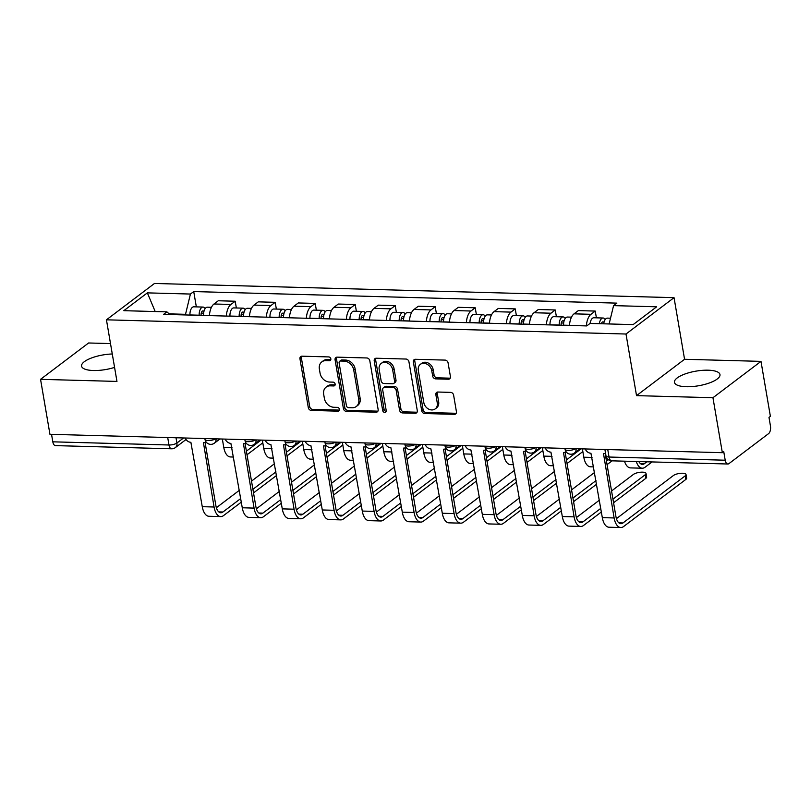 <?xml version="1.0" encoding="UTF-8"?>
<svg xmlns="http://www.w3.org/2000/svg" width="811" height="811" viewBox="0 0 811 811"><rect width="100%" height="100%" fill="white"/><g stroke="black" fill="none" stroke-linecap="round" stroke-linejoin="round"><path stroke-width="1.22" d="M330.837 358.867A2.038 1.632 -127.1 0 0 328.759 356.921L302.006 356.191A2.909 2.342 -127.1 0 0 300.719 356.587A2.909 2.342 -127.1 0 0 299.958 358.837L308.302 407.649A2.909 2.342 -127.1 0 0 311.282 410.427L338.025 411.167A2.038 1.632 -127.1 0 0 337.376 407.365L333.919 407.274A9.296 7.481 -127.1 0 1 324.38 398.373L323.68 394.308A9.296 7.481 -127.1 0 1 326.123 387.111A9.296 7.481 -127.1 0 1 330.249 385.843L333.716 385.945A2.038 1.632 -127.1 0 0 333.068 382.143L329.601 382.052A9.296 7.481 -127.1 0 1 320.061 373.151L319.372 369.086A9.296 7.481 -127.1 0 1 321.815 361.888A9.296 7.481 -127.1 0 1 325.941 360.631L329.408 360.723A2.038 1.632 -127.1 0 0 330.837 358.867M708.145 370.191A23.083 7.421 -9.7 0 0 685.062 373.962A23.083 7.421 -9.7 0 0 674.458 382.346A23.083 7.421 -9.7 0 0 686.299 386.725A23.083 7.421 -9.7 0 0 709.382 382.964A23.083 7.421 -9.7 0 0 719.975 374.57A23.083 7.421 -9.7 0 0 708.145 370.191M112.283 353.981A23.083 7.421 -9.7 0 0 81.566 366.136A23.083 7.421 -9.7 0 0 93.397 370.515A23.083 7.421 -9.7 0 0 114.574 367.393M448.382 379.224A2.909 2.342 -127.1 0 0 449.669 378.828A2.909 2.342 -127.1 0 0 450.429 376.588L448.088 362.892A2.909 2.342 -127.1 0 0 445.107 360.104L415.404 359.293A2.909 2.342 -127.1 0 0 414.117 359.689A2.909 2.342 -127.1 0 0 413.357 361.939L421.7 410.751A2.909 2.342 -127.1 0 0 424.68 413.529L454.383 414.34A2.909 2.342 -127.1 0 0 455.67 413.955A2.909 2.342 -127.1 0 0 456.431 411.704L453.613 395.16A2.909 2.342 -127.1 0 0 450.632 392.382L437.92 392.027A2.909 2.342 -127.1 0 0 436.622 392.423A2.909 2.342 -127.1 0 0 435.862 394.673L437.261 402.874A7.775 6.255 -127.1 0 1 435.223 408.886A7.775 6.255 -127.1 0 1 428.401 408.977A7.775 6.255 -127.1 0 1 423.798 402.509L418.304 370.374A7.775 6.255 -127.1 0 1 420.351 364.362A7.775 6.255 -127.1 0 1 427.174 364.281A7.775 6.255 -127.1 0 1 431.766 370.739L432.689 376.101A2.909 2.342 -127.1 0 0 435.669 378.879L448.382 379.224L449.781 378.169A2.909 2.342 -127.1 0 0 450.237 378.129M626.001 334.02L636.523 395.636L712.95 397.725L722.348 452.7L49.947 434.311L40.55 379.335L116.966 381.423L106.444 319.818L626.001 334.02L674.042 297.667L154.485 283.465L106.444 319.818M369.806 360.743A2.909 2.342 -127.1 0 0 366.825 357.965L337.123 357.154A2.909 2.342 -127.1 0 0 335.835 357.55A2.909 2.342 -127.1 0 0 335.075 359.8L343.418 408.612A2.909 2.342 -127.1 0 0 346.398 411.39L376.101 412.201A2.909 2.342 -127.1 0 0 377.389 411.806A2.909 2.342 -127.1 0 0 378.149 409.565L369.806 360.743M376.263 358.229L405.966 359.04A2.909 2.342 -127.1 0 1 408.947 361.818L417.29 410.63A2.909 2.342 -127.1 0 1 416.53 412.88A2.909 2.342 -127.1 0 1 415.242 413.275L402.53 412.931A2.909 2.342 -127.1 0 1 399.549 410.143L396.163 390.355A2.909 2.342 -127.1 0 0 393.183 387.567L384.749 387.334A2.909 2.342 -127.1 0 0 383.461 387.729A2.909 2.342 -127.1 0 0 382.701 389.979L386.218 410.589A2.038 1.632 -127.1 0 1 382.691 410.498L374.216 360.865A2.909 2.342 -127.1 0 1 374.976 358.624A2.909 2.342 -127.1 0 1 376.263 358.229M712.95 397.725L760.992 361.371L770.389 416.347L768.99 417.412L770.45 425.978A5.92 2.95 91.6 0 1 768.595 433.621L728.957 463.618A5.92 2.95 91.6 0 1 727.852 464.004L611.676 460.83A5.92 2.95 -88.4 0 1 609.041 457.029L725.206 460.212A5.92 2.95 91.6 0 0 727.852 464.004M110.499 343.58L88.592 342.982L40.55 379.335M760.992 361.371L684.565 359.283L674.042 297.667M722.348 452.7L723.747 451.646L725.206 460.212M167.705 437.534L168.982 444.996A5.92 2.95 -88.4 0 0 171.618 448.797L55.452 445.614A5.92 2.95 -88.4 0 1 52.816 441.823L168.982 444.996A5.92 1.906 -9.7 0 0 176.91 443.019L183.58 437.97M51.539 434.361L52.816 441.823M226.35 316.067A13.615 6.792 -88.4 0 1 230.922 304.449L214.003 303.993A13.615 6.792 91.6 0 0 209.42 315.601M214.003 303.993L218.271 300.759L235.2 301.226L236.356 307.977M230.922 304.449L235.2 301.226M276.358 309.072L275.203 302.31L258.273 301.854L254.005 305.088A13.615 6.792 91.6 0 0 249.433 316.695M266.353 317.162A13.615 6.792 -88.4 0 1 270.935 305.544L275.203 302.31M316.361 310.167L315.205 303.405L298.286 302.949L294.008 306.183A13.615 6.792 91.6 0 0 289.436 317.79M306.355 318.257A13.615 6.792 -88.4 0 1 310.937 306.639L315.205 303.405M356.374 311.262L355.218 304.5L338.288 304.044L334.02 307.278A13.615 6.792 91.6 0 0 329.438 318.885M346.368 319.352A13.615 6.792 -88.4 0 1 350.94 307.734L355.218 304.5M396.376 312.357L395.221 305.595L378.291 305.139L374.023 308.362A13.615 6.792 91.6 0 0 369.441 319.98M386.371 320.446A13.615 6.792 -88.4 0 1 390.943 308.829L395.221 305.595M436.379 313.451L435.223 306.69L418.304 306.234L414.026 309.457A13.615 6.792 91.6 0 0 409.454 321.075M426.373 321.541A13.615 6.792 -88.4 0 1 430.955 309.924L435.223 306.69M476.381 314.546L475.226 307.785L458.306 307.318L454.028 310.552A13.615 6.792 91.6 0 0 449.456 322.17M466.386 322.636A13.615 6.792 -88.4 0 1 470.958 311.019L475.226 307.785M516.394 315.641L515.238 308.879L498.309 308.413L494.041 311.647A13.615 6.792 91.6 0 0 489.459 323.265M506.388 323.721A13.615 6.792 -88.4 0 1 510.96 312.113L515.238 308.879M556.397 316.736L555.241 309.974L538.311 309.508L534.043 312.742A13.615 6.792 91.6 0 0 529.471 324.359M546.391 324.816A13.615 6.792 -88.4 0 1 550.973 313.208L555.241 309.974M596.399 317.831L595.244 311.069L578.324 310.603L574.046 313.837A13.615 6.792 91.6 0 0 569.474 325.454M586.394 325.91A13.615 6.792 -88.4 0 1 590.976 314.303L595.244 311.069M185.628 314.952L185.516 314.313L169.114 313.867M169.834 314.516L166.904 311.86L123.819 310.684L147.359 292.872L190.433 294.048L185.516 314.313M609.122 323.954L613.572 305.625L616.867 303.132L193.728 291.565L190.433 294.048M613.572 305.625L656.657 306.801L633.127 324.613L590.043 323.437L586.748 325.921L163.619 314.354L166.904 311.86M636.523 395.636L684.565 359.283M196.343 306.882L193.728 291.565M147.359 292.872L155.195 311.536M330.817 359.658A2.038 1.632 -127.1 0 1 330.807 359.658L327.34 359.567A9.296 7.481 -127.1 0 0 323.214 360.834L321.815 361.888M326.123 387.111L327.522 386.056A9.296 7.481 -127.1 0 1 331.658 384.789L335.115 384.88A2.038 1.632 -127.1 0 0 335.125 384.88M301.55 356.232A2.909 2.342 -127.1 0 0 301.357 357.773L309.701 406.595A2.909 2.342 -127.1 0 0 312.681 409.373L339.424 410.102A2.038 1.632 -127.1 0 0 339.434 410.102M336.666 357.185A2.909 2.342 -127.1 0 0 336.474 358.736L344.817 407.548A2.909 2.342 -127.1 0 0 347.797 410.336L377.5 411.147A2.909 2.342 -127.1 0 0 377.956 411.106M340.539 361.027A2.038 1.632 -127.1 0 0 339.11 362.882L346.429 405.723A2.038 1.632 -127.1 0 0 348.517 407.669L352.167 407.771A9.296 7.481 -127.1 0 0 356.293 406.504A9.296 7.481 -127.1 0 0 358.736 399.316L353.728 370.029A9.296 7.481 -127.1 0 0 344.188 361.128L340.539 361.027L341.938 359.962A2.038 1.632 -127.1 0 0 341.036 360.246L339.637 361.3M356.293 406.504L357.692 405.449A9.296 7.481 -127.1 0 0 360.135 398.252L358.736 399.316M341.938 359.962L345.598 360.064A9.296 7.481 -127.1 0 1 355.127 368.964L360.135 398.252M383.461 387.729L384.86 386.675A2.909 2.342 -127.1 0 1 386.148 386.279L394.582 386.512A2.909 2.342 -127.1 0 1 397.562 389.29L400.948 409.089A2.909 2.342 -127.1 0 0 403.929 411.866L416.641 412.211A2.909 2.342 -127.1 0 0 417.097 412.181M375.807 358.259A2.909 2.342 -127.1 0 0 375.615 359.81L384.1 409.433A2.038 1.632 -127.1 0 0 386.198 411.38M392.656 369.806A7.775 6.255 -127.1 0 0 388.053 363.338A7.775 6.255 -127.1 0 0 381.231 363.429A7.775 6.255 -127.1 0 0 379.183 369.441L381.119 380.764A2.909 2.342 -127.1 0 0 384.1 383.542L392.534 383.775A2.909 2.342 -127.1 0 0 393.822 383.38A2.909 2.342 -127.1 0 0 394.592 381.129L392.656 369.806L394.055 368.752A7.775 6.255 -127.1 0 0 389.452 362.284A7.775 6.255 -127.1 0 0 382.63 362.365L381.231 363.429M393.822 383.38L395.221 382.316A2.909 2.342 -127.1 0 0 395.991 380.065L394.592 381.129M394.055 368.752L395.991 380.065M420.351 364.362L421.75 363.298A7.775 6.255 -127.1 0 1 428.573 363.216A7.775 6.255 -127.1 0 1 433.175 369.684L434.088 375.037A2.909 2.342 -127.1 0 0 437.068 377.814L449.781 378.169M435.223 408.886L436.622 407.832A7.775 6.255 -127.1 0 0 438.66 401.82L437.261 402.874M437.453 392.068A2.909 2.342 -127.1 0 0 437.261 393.619L438.66 401.82M414.948 359.334A2.909 2.342 -127.1 0 0 414.756 360.875L423.099 409.687A2.909 2.342 -127.1 0 0 426.079 412.475L455.782 413.286A2.909 2.342 -127.1 0 0 456.248 413.255M203.52 315.438L203.52 315.327A7.4 3.69 -88.4 0 1 207.413 307.187L211.448 307.298M222.336 439.025L223.765 447.358A14.943 7.451 91.6 0 0 230.425 456.948L233.598 457.039M201.098 315.378L201.077 314.82A3.548 1.774 -88.4 0 1 202.943 310.917A3.548 1.774 -88.4 0 1 203.906 311.536M199.161 315.327L199.161 315.205A7.4 3.69 -88.4 0 1 203.054 307.065A7.4 3.69 -88.4 0 1 205.193 308.555M189.926 315.073L189.926 314.952A7.4 3.69 -88.4 0 1 193.819 306.811L203.054 307.065M261.061 440.089L246.392 451.18M247.01 454.778L262.805 442.826M274.584 463.872A6.812 2.19 -9.7 0 0 273.368 464.581L251.511 481.116M185.202 438.011A5.92 4.765 -127.1 0 0 190.879 442.299L202.263 506.682A14.943 7.451 91.6 0 0 208.934 516.272L220.724 516.597A14.943 7.451 91.6 0 0 223.522 515.603L241.303 502.151M240.695 498.552L222.903 512.015A11.101 5.535 -88.4 0 1 220.835 512.755A11.101 5.535 -88.4 0 1 215.878 505.628L205.071 442.39M206.024 441.883A5.92 4.765 -127.1 0 1 203.439 442.644L214.063 507.007A14.943 7.451 91.6 0 0 220.724 516.597M253.529 492.906L276.561 475.469M275.953 471.87L252.91 489.307M239.296 490.361L216.375 507.716M243.523 316.533L243.523 316.422A7.4 3.69 -88.4 0 1 247.416 308.281L251.461 308.393M262.338 440.12L263.768 448.453A14.943 7.451 91.6 0 0 270.428 458.043L273.601 458.134M241.1 316.472L241.08 315.915A3.548 1.774 -88.4 0 1 242.945 312.012A3.548 1.774 -88.4 0 1 243.908 312.63M239.164 316.422L239.164 316.3A7.4 3.69 -88.4 0 1 243.057 308.16A7.4 3.69 -88.4 0 1 245.196 309.65M229.939 316.168L229.929 316.047A7.4 3.69 -88.4 0 1 233.821 307.906L243.057 308.16M301.063 441.184L286.395 452.274M287.013 455.873L302.807 443.921M283.536 317.628L283.526 317.517A7.4 3.69 -88.4 0 1 287.418 309.376L291.463 309.488M302.351 441.214L303.77 449.547A14.943 7.451 91.6 0 0 310.441 459.138L313.604 459.229M281.103 317.567L281.082 317.01A3.548 1.774 -88.4 0 1 282.958 313.107A3.548 1.774 -88.4 0 1 283.921 313.725M279.177 317.506L279.166 317.395A7.4 3.69 -88.4 0 1 283.059 309.255A7.4 3.69 -88.4 0 1 285.198 310.745M269.941 317.263L269.941 317.142A7.4 3.69 -88.4 0 1 273.824 309.001L283.059 309.255M341.066 442.279L326.407 453.369M327.015 456.968L342.81 445.016M314.587 464.956A6.812 2.19 -9.7 0 0 313.37 465.676L291.514 482.21M225.205 439.106A5.92 4.765 -127.1 0 0 230.882 443.394L242.266 507.777A14.943 7.451 91.6 0 0 248.936 517.367L260.726 517.692A14.943 7.451 91.6 0 0 263.524 516.698L281.316 503.246M280.697 499.647L262.906 513.11A11.101 5.535 -88.4 0 1 260.838 513.85A11.101 5.535 -88.4 0 1 255.891 506.723L245.074 443.485M246.027 442.968A5.92 4.765 -127.1 0 1 243.452 443.739L254.066 508.102A14.943 7.451 91.6 0 0 260.726 517.692M293.531 494L316.574 476.564M315.955 472.965L292.913 490.402M279.298 491.456L256.377 508.811M354.589 466.051A6.812 2.19 -9.7 0 0 353.373 466.771L331.527 483.305M265.207 440.201A5.92 4.765 -127.1 0 0 270.884 444.489L282.279 508.872A14.943 7.451 91.6 0 0 288.939 518.462L300.739 518.787A14.943 7.451 91.6 0 0 303.527 517.793L321.318 504.33M320.7 500.742L302.919 514.204A11.101 5.535 -88.4 0 1 300.84 514.944A11.101 5.535 -88.4 0 1 295.893 507.818L285.087 444.58M286.03 444.063A5.92 4.765 -127.1 0 1 283.455 444.833L294.069 509.196A14.943 7.451 91.6 0 0 300.739 518.787M333.534 495.085L356.576 477.659M355.958 474.06L332.926 491.496M319.301 492.551L296.38 509.906M323.538 318.723L323.538 318.601A7.4 3.69 -88.4 0 1 327.421 310.471L331.466 310.583M342.354 442.309L343.773 450.642A14.943 7.451 91.6 0 0 350.443 460.232L353.616 460.324M321.105 318.662L321.095 318.105A3.548 1.774 -88.4 0 1 322.96 314.202A3.548 1.774 -88.4 0 1 323.924 314.82M319.179 318.601L319.179 318.49A7.4 3.69 -88.4 0 1 323.062 310.349A7.4 3.69 -88.4 0 1 325.211 311.84M309.944 318.348L309.944 318.236A7.4 3.69 -88.4 0 1 313.837 310.096L323.062 310.349M381.079 443.374L366.41 454.464M367.028 458.063L382.822 446.101M363.541 319.818L363.541 319.696A7.4 3.69 -88.4 0 1 367.434 311.566L371.479 311.677M382.356 443.404L383.785 451.737A14.943 7.451 91.6 0 0 390.446 461.327L393.619 461.418M361.118 319.757L361.098 319.199A3.548 1.774 -88.4 0 1 362.963 315.297A3.548 1.774 -88.4 0 1 363.926 315.905M359.182 319.696L359.182 319.585A7.4 3.69 -88.4 0 1 363.075 311.444A7.4 3.69 -88.4 0 1 365.214 312.934M349.946 319.443L349.946 319.331A7.4 3.69 -88.4 0 1 353.839 311.191L363.075 311.444M421.081 444.469L406.412 455.559M407.031 459.148L422.825 447.196M403.543 320.913L403.543 320.791A7.4 3.69 -88.4 0 1 407.436 312.661L411.481 312.772M422.359 444.499L423.788 452.832A14.943 7.451 91.6 0 0 430.448 462.422L433.621 462.513M401.121 320.842L401.1 320.294A3.548 1.774 -88.4 0 1 402.976 316.381A3.548 1.774 -88.4 0 1 403.929 317M399.184 320.791L399.184 320.68A7.4 3.69 -88.4 0 1 403.077 312.539A7.4 3.69 -88.4 0 1 405.216 314.029M389.959 320.538L389.949 320.426A7.4 3.69 -88.4 0 1 393.842 312.286L403.077 312.539M461.084 445.553L446.425 456.654M447.033 460.242L462.828 448.29M394.602 467.146A6.812 2.19 -9.7 0 0 393.386 467.866L371.529 484.4M305.21 441.296A5.92 4.765 -127.1 0 0 310.897 445.584L322.281 509.967A14.943 7.451 91.6 0 0 328.942 519.557L340.742 519.881A14.943 7.451 91.6 0 0 343.54 518.888L361.321 505.425M360.713 501.837L342.921 515.299A11.101 5.535 -88.4 0 1 340.843 516.039A11.101 5.535 -88.4 0 1 335.896 508.913L325.089 445.675M326.042 445.158A5.92 4.765 -127.1 0 1 323.457 445.928L334.081 510.291A14.943 7.451 91.6 0 0 340.742 519.881M373.536 496.18L396.579 478.743M395.971 475.155L372.928 492.591M359.314 493.646L336.383 510.991M434.605 468.241A6.812 2.19 -9.7 0 0 433.388 468.961L411.532 485.495M345.222 442.39A5.92 4.765 -127.1 0 0 350.899 446.679L362.284 511.062A14.943 7.451 91.6 0 0 368.954 520.652L380.744 520.976A14.943 7.451 91.6 0 0 383.542 519.983L401.333 506.52M400.715 502.932L382.924 516.394A11.101 5.535 -88.4 0 1 380.856 517.124A11.101 5.535 -88.4 0 1 375.909 510.007L365.092 446.76M366.045 446.253A5.92 4.765 -127.1 0 1 363.46 447.023L374.084 511.386A14.943 7.451 91.6 0 0 380.744 520.976M413.549 497.275L436.582 479.838M435.973 476.25L412.931 493.686M399.316 494.74L376.395 512.086M474.607 469.336A6.812 2.19 -9.7 0 0 473.391 470.056L451.534 486.59M385.225 443.485A5.92 4.765 -127.1 0 0 390.902 447.773L402.297 512.157A14.943 7.451 91.6 0 0 408.957 521.747L420.757 522.071A14.943 7.451 91.6 0 0 423.545 521.078L441.336 507.615M440.718 504.026L422.936 517.489A11.101 5.535 -88.4 0 1 420.858 518.219A11.101 5.535 -88.4 0 1 415.911 511.102L405.094 447.854M406.047 447.348A5.92 4.765 -127.1 0 1 403.472 448.118L414.086 512.481A14.943 7.451 91.6 0 0 420.757 522.071M453.552 498.37L476.594 480.933M475.976 477.344L452.933 494.781M439.319 495.835L416.398 513.181M443.556 322.008L443.546 321.886A7.4 3.69 -88.4 0 1 447.439 313.756L451.484 313.867M462.371 445.594L463.791 453.927A14.943 7.451 91.6 0 0 470.461 463.517L473.624 463.598M441.123 321.937L441.113 321.389A3.548 1.774 -88.4 0 1 442.978 317.476A3.548 1.774 -88.4 0 1 443.941 318.094M439.197 321.886L439.187 321.774A7.4 3.69 -88.4 0 1 443.08 313.634A7.4 3.69 -88.4 0 1 445.219 315.124M429.962 321.632L429.962 321.521A7.4 3.69 -88.4 0 1 433.855 313.381L443.08 313.634M501.086 446.648L486.428 457.749M487.036 461.337L502.83 449.385M514.61 470.431A6.812 2.19 -9.7 0 0 513.404 471.14L491.547 487.685M425.228 444.58A5.92 4.765 -127.1 0 0 430.905 448.868L442.299 513.251A14.943 7.451 91.6 0 0 448.959 522.842L460.76 523.166A14.943 7.451 91.6 0 0 463.547 522.172L481.339 508.71M480.73 505.121L462.939 518.584A11.101 5.535 -88.4 0 1 460.861 519.314A11.101 5.535 -88.4 0 1 455.914 512.197L445.107 448.949M446.05 448.442A5.92 4.765 -127.1 0 1 443.475 449.213L454.089 513.576A14.943 7.451 91.6 0 0 460.76 523.166M493.554 499.464L516.597 482.028M515.978 478.439L492.946 495.876M479.321 496.93L456.4 514.275M483.559 323.102L483.559 322.981A7.4 3.69 -88.4 0 1 487.441 314.85L491.486 314.962M502.374 446.689L503.793 455.022A14.943 7.451 91.6 0 0 510.464 464.612L513.637 464.693M481.126 323.031L481.116 322.484A3.548 1.774 -88.4 0 1 482.981 318.571A3.548 1.774 -88.4 0 1 483.944 319.189M479.2 322.981L479.2 322.859A7.4 3.69 -88.4 0 1 483.082 314.729A7.4 3.69 -88.4 0 1 485.231 316.219M469.964 322.727L469.964 322.616A7.4 3.69 -88.4 0 1 473.857 314.475L483.082 314.729M541.099 447.743L526.43 458.844M527.049 462.432L542.843 450.48M554.623 471.526A6.812 2.19 -9.7 0 0 553.406 472.235L531.55 488.78M465.24 445.675A5.92 4.765 -127.1 0 0 470.917 449.963L482.302 514.346A14.943 7.451 91.6 0 0 488.962 523.936L500.762 524.261A14.943 7.451 91.6 0 0 503.56 523.267L521.341 509.805M520.733 506.216L502.942 519.679A11.101 5.535 -88.4 0 1 500.874 520.409A11.101 5.535 -88.4 0 1 495.916 513.292L485.11 450.044M486.063 449.537A5.92 4.765 -127.1 0 1 483.478 450.308L494.102 514.671A14.943 7.451 91.6 0 0 500.762 524.261M533.567 500.559L556.599 483.123M555.991 479.534L532.949 496.971M519.334 498.025L496.403 515.37M523.561 324.197L523.561 324.076A7.4 3.69 -88.4 0 1 527.454 315.945L531.499 316.057M542.377 447.784L543.806 456.117A14.943 7.451 91.6 0 0 550.466 465.707L553.639 465.788M521.138 324.126L521.118 323.569A3.548 1.774 -88.4 0 1 522.983 319.666A3.548 1.774 -88.4 0 1 523.947 320.284M519.202 324.076L519.202 323.954A7.4 3.69 -88.4 0 1 523.095 315.824A7.4 3.69 -88.4 0 1 525.234 317.314M509.977 323.822L509.967 323.701A7.4 3.69 -88.4 0 1 513.86 315.57L523.095 315.824M581.102 448.838L566.433 459.938M567.051 463.527L582.845 451.575M594.625 472.62A6.812 2.19 -9.7 0 0 593.409 473.33L571.552 489.874M505.243 446.77A5.92 4.765 -127.1 0 0 510.92 451.058L522.304 515.441A14.943 7.451 91.6 0 0 528.975 525.031L540.765 525.356A14.943 7.451 91.6 0 0 543.563 524.362L561.354 510.9M560.736 507.311L542.944 520.774A11.101 5.535 -88.4 0 1 540.876 521.503A11.101 5.535 -88.4 0 1 535.929 514.387L525.112 451.139M526.065 450.632A5.92 4.765 -127.1 0 1 523.49 451.403L534.104 515.766A14.943 7.451 91.6 0 0 540.765 525.356M573.57 501.654L596.612 484.218M595.994 480.629L572.951 498.066M559.337 499.12L536.416 516.465M563.574 325.292L563.564 325.17A7.4 3.69 -88.4 0 1 567.457 317.04L571.502 317.142M582.389 448.878L583.808 457.211A14.943 7.451 91.6 0 0 590.469 466.801L593.642 466.883M561.141 325.221L561.121 324.664A3.548 1.774 -88.4 0 1 562.996 320.761A3.548 1.774 -88.4 0 1 563.959 321.379M559.215 325.17L559.205 325.049A7.4 3.69 -88.4 0 1 563.098 316.919A7.4 3.69 -88.4 0 1 565.237 318.409M549.98 324.917L549.97 324.795A7.4 3.69 -88.4 0 1 553.862 316.665L563.098 316.919M608.28 459.644L606.446 461.033M607.054 464.622L612.052 460.841M646.022 473.442L646.641 477.03A6.812 2.19 170.3 0 1 645.83 478.338L645.211 474.749A6.812 2.19 -9.7 0 0 646.022 473.442A6.812 2.19 -9.7 0 0 640.802 472.205A6.812 2.19 -9.7 0 0 633.411 474.425L611.555 490.969M545.245 447.865A5.92 4.765 -127.1 0 0 550.922 452.153L562.317 516.536A14.943 7.451 91.6 0 0 568.977 526.126L580.777 526.451A14.943 7.451 91.6 0 0 583.565 525.457L601.356 511.994M600.738 508.406L582.957 521.868A11.101 5.535 -88.4 0 1 580.879 522.598A11.101 5.535 -88.4 0 1 575.932 515.482L565.125 452.234M566.068 451.727A5.92 4.765 -127.1 0 1 563.493 452.497L574.107 516.86A14.943 7.451 91.6 0 0 580.777 526.451M613.572 502.749L645.83 478.338M645.211 474.749L612.964 499.16M599.339 500.215L576.418 517.56M603.708 323.802A7.4 3.69 -88.4 0 1 607.459 318.125L610.511 318.216M601.367 323.741A3.548 1.774 -88.4 0 1 602.999 321.855A3.548 1.774 -88.4 0 1 603.962 322.474M599.349 323.69A7.4 3.69 -88.4 0 1 603.1 318.013A7.4 3.69 -88.4 0 1 605.239 319.504M590.114 323.437A7.4 3.69 -88.4 0 1 593.875 317.76L603.1 318.013M646.884 461.794L644.451 463.639A11.101 5.535 -88.4 0 1 642.383 464.368A11.101 5.535 -88.4 0 1 638.835 461.571M636.29 461.5A14.943 7.451 91.6 0 0 642.271 468.211A14.943 7.451 91.6 0 0 645.069 467.227L652.064 461.935M624.49 461.175A14.943 7.451 91.6 0 0 630.482 467.896L642.271 468.211M686.025 474.536L686.643 478.125A6.812 2.19 170.3 0 1 685.832 479.433L685.214 475.844A6.812 2.19 -9.7 0 0 686.025 474.536A6.812 2.19 -9.7 0 0 680.804 473.289A6.812 2.19 -9.7 0 0 673.424 475.52L616.421 518.655M585.248 448.949A5.92 4.765 -127.1 0 0 590.935 453.248L602.32 517.631A14.943 7.451 91.6 0 0 608.98 527.221L620.78 527.535A14.943 7.451 91.6 0 0 623.578 526.552L685.832 479.433M685.214 475.844L622.96 522.963A11.101 5.535 -88.4 0 1 620.881 523.693A11.101 5.535 -88.4 0 1 615.934 516.577L605.128 453.329M605.533 453.146A5.92 4.765 -127.1 0 1 603.496 453.592L614.12 517.955A14.943 7.451 91.6 0 0 620.78 527.535M176.017 437.758L176.91 443.019A5.92 4.765 -127.1 0 1 175.358 447.601L186.033 439.521M550.973 313.208L534.043 312.742M510.96 312.113L494.041 311.647M470.958 311.019L454.028 310.552M430.955 309.924L414.026 309.457M390.943 308.829L374.023 308.362M350.94 307.734L334.02 307.278M310.937 306.639L294.008 306.183M270.935 305.544L254.005 305.088M590.976 314.303L574.046 313.837M204.859 438.548L205.011 439.44A5.92 1.906 -9.7 0 0 209.208 440.545A5.92 1.906 -9.7 0 0 215.594 438.842M216.01 438.852A5.92 4.765 52.9 0 1 214.418 443.161L219.963 438.964M244.861 439.643L245.013 440.535A5.92 1.906 -9.7 0 0 249.21 441.64A5.92 1.906 -9.7 0 0 255.597 439.937M284.864 440.738L285.016 441.63A5.92 1.906 -9.7 0 0 289.213 442.735A5.92 1.906 -9.7 0 0 295.599 441.032M324.876 441.833L325.029 442.725A5.92 1.906 -9.7 0 0 329.225 443.83A5.92 1.906 -9.7 0 0 335.602 442.127M364.879 442.928L365.031 443.82A5.92 1.906 -9.7 0 0 369.228 444.925A5.92 1.906 -9.7 0 0 375.615 443.222M404.882 444.022L405.034 444.915A5.92 1.906 -9.7 0 0 409.231 446.02A5.92 1.906 -9.7 0 0 415.617 444.316M444.884 445.117L445.036 446.009A5.92 1.906 -9.7 0 0 449.233 447.114A5.92 1.906 -9.7 0 0 455.62 445.411M484.897 446.212L485.049 447.104A5.92 1.906 -9.7 0 0 489.246 448.199A5.92 1.906 -9.7 0 0 495.622 446.506M524.899 447.307L525.052 448.199A5.92 1.906 -9.7 0 0 529.248 449.294A5.92 1.906 -9.7 0 0 535.635 447.601M564.902 448.402L565.054 449.294A5.92 1.906 -9.7 0 0 569.251 450.389A5.92 1.906 -9.7 0 0 575.638 448.696M256.023 439.947A5.92 4.765 52.9 0 1 254.421 444.256L259.976 440.059M296.025 441.042A5.92 4.765 52.9 0 1 294.423 445.351L299.979 441.154M336.028 442.137A5.92 4.765 52.9 0 1 334.436 446.445L339.981 442.248M376.03 443.232A5.92 4.765 52.9 0 1 374.439 447.54L379.984 443.343M416.043 444.327A5.92 4.765 52.9 0 1 414.441 448.635L419.997 444.438M456.046 445.421A5.92 4.765 52.9 0 1 454.444 449.73L459.999 445.533M496.048 446.516A5.92 4.765 52.9 0 1 494.457 450.825L500.002 446.618M536.051 447.611A5.92 4.765 52.9 0 1 534.459 451.92L540.014 447.713M576.063 448.706A5.92 4.765 52.9 0 1 574.462 453.014L580.017 448.807M607.763 449.568L609.041 457.029A5.92 1.906 -9.7 0 1 606.01 455.904A5.92 5.92 0 0 0 611.676 460.83M327.34 359.567L325.941 360.631M335.115 384.88L333.716 385.945M331.658 384.789L330.249 385.843M339.424 410.102L338.025 411.167M312.681 409.373L311.282 410.427M309.701 406.595L308.302 407.649M301.357 357.773L299.958 358.837M330.807 359.658L329.408 360.723M377.5 411.147L376.101 412.201M347.797 410.336L346.398 411.39M344.817 407.548L343.418 408.612M336.474 358.736L335.075 359.8M355.127 368.964L353.728 370.029M345.598 360.064L344.188 361.128M416.641 412.211L415.242 413.275M403.929 411.866L402.53 412.931M400.948 409.089L399.549 410.143M397.562 389.29L396.163 390.355M394.582 386.512L393.183 387.567M386.148 386.279L384.749 387.334M384.1 409.433L382.691 410.498M375.615 359.81L374.216 360.865M437.068 377.814L435.669 378.879M434.088 375.037L432.689 376.101M433.175 369.684L431.766 370.739M437.261 393.619L435.862 394.673M455.782 413.286L454.383 414.34M426.079 412.475L424.68 413.529M423.099 409.687L421.7 410.751M414.756 360.875L413.357 361.939M203.52 315.327L209.431 315.489M201.24 313.107L203.612 313.168M223.765 447.358L231.976 447.591M189.926 314.952L199.161 315.205M214.063 507.007L202.263 506.682M222.903 512.015L218.798 511.903M243.523 316.422L249.433 316.584M241.242 314.202L243.614 314.262M263.768 448.453L271.989 448.686M229.929 316.047L239.164 316.3M283.526 317.517L289.446 317.679M281.245 315.297L283.627 315.357M303.77 449.547L311.992 449.77M269.941 317.142L279.166 317.395M254.066 508.102L242.266 507.777M262.906 513.11L258.81 512.998M294.069 509.196L282.279 508.872M302.919 514.204L298.813 514.093M323.538 318.601L329.448 318.764M321.257 316.391L323.63 316.452M343.773 450.642L351.994 450.865M309.944 318.236L319.179 318.49M363.541 319.696L369.451 319.858M361.26 317.476L363.632 317.547M383.785 451.737L392.007 451.96M349.946 319.331L359.182 319.585M403.543 320.791L409.454 320.953M401.263 318.571L403.635 318.642M423.788 452.832L432.01 453.055M389.949 320.426L399.184 320.68M334.081 510.291L322.281 509.967M342.921 515.299L338.816 515.188M374.084 511.386L362.284 511.062M382.924 516.394L378.818 516.283M414.086 512.481L402.297 512.157M422.936 517.489L418.831 517.377M443.546 321.886L449.466 322.048M441.275 319.666L443.647 319.737M463.791 453.927L472.012 454.15M429.962 321.521L439.187 321.774M454.089 513.576L442.299 513.251M462.939 518.584L458.833 518.472M483.559 322.981L489.469 323.143M481.278 320.761L483.65 320.832M503.793 455.022L512.015 455.245M469.964 322.616L479.2 322.859M494.102 514.671L482.302 514.346M502.942 519.679L498.836 519.567M523.561 324.076L529.471 324.238M521.28 321.855L523.653 321.926M543.806 456.117L552.027 456.34M509.967 323.701L519.202 323.954M534.104 515.766L522.304 515.441M542.944 520.774L538.839 520.662M563.564 325.17L569.484 325.333M561.283 322.95L563.655 323.021M583.808 457.211L592.03 457.434M549.97 324.795L559.205 325.049M574.107 516.86L562.317 516.536M582.957 521.868L578.851 521.757M640.345 463.517L644.451 463.639M614.12 517.955L602.32 517.631M622.96 522.963L618.854 522.842M205.011 439.44A5.92 5.92 0 0 0 214.418 443.161M245.013 440.535A5.92 5.92 0 0 0 254.421 444.256M285.016 441.63A5.92 5.92 0 0 0 294.423 445.351M325.029 442.725A5.92 5.92 0 0 0 334.436 446.445M365.031 443.82A5.92 5.92 0 0 0 374.439 447.54M405.034 444.915A5.92 5.92 0 0 0 414.441 448.635M445.036 446.009A5.92 5.92 0 0 0 454.444 449.73M485.049 447.104A5.92 5.92 0 0 0 494.457 450.825M525.052 448.199A5.92 5.92 0 0 0 534.459 451.92M565.054 449.294A5.92 5.92 0 0 0 574.462 453.014M604.905 449.497L606.01 455.904M171.618 448.797A5.92 5.92 0 0 0 175.358 447.601"/></g></svg>
